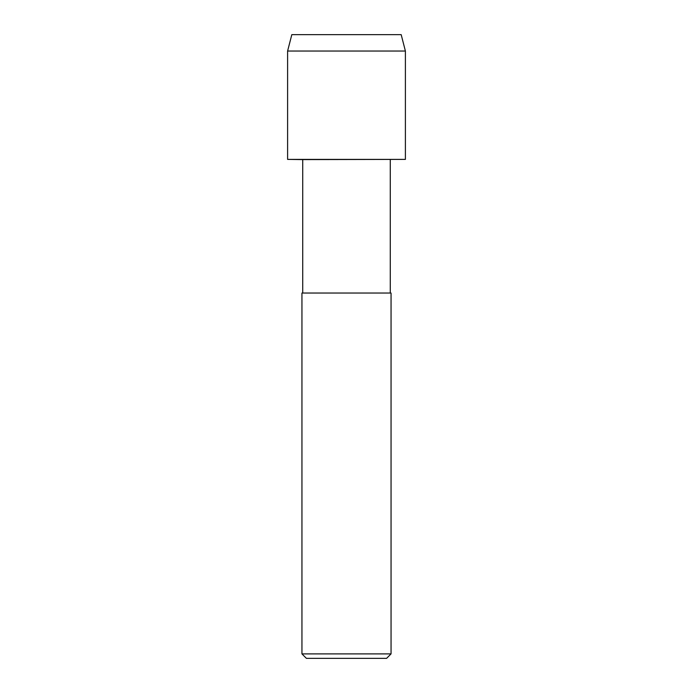 <?xml version="1.0" encoding="UTF-8"?>
<svg xmlns="http://www.w3.org/2000/svg" width="693" height="693" viewBox="0 0 693 693"><rect width="100%" height="100%" fill="white"/><g stroke="black" fill="none" stroke-linecap="round" stroke-linejoin="round"><path stroke-width="0.52" stroke-dasharray="3.46 2.6" d="M390.272 159.598L302.728 159.598M405.396 159.39L287.604 159.39L405.396 159.39M302.728 293.044L390.272 293.044L302.728 293.044M391.051 293.044L301.949 293.044M391.051 653.897L301.949 653.897M386.599 658.35L306.401 658.35M405.396 51.048L287.604 51.048M401.186 34.65L291.814 34.65"/><path stroke-width="1.04" d="M302.728 293.044L302.728 159.598L287.604 159.39L405.396 159.39L405.396 51.048L401.186 34.65L291.814 34.65L287.604 51.048L405.396 51.048M302.728 159.598L405.396 159.39L287.604 159.39L287.604 51.048M301.949 653.897L301.949 293.044L391.051 293.044L391.051 653.897L301.949 653.897L306.401 658.35L386.599 658.35L391.051 653.897M390.272 293.044L390.272 159.598"/></g></svg>
